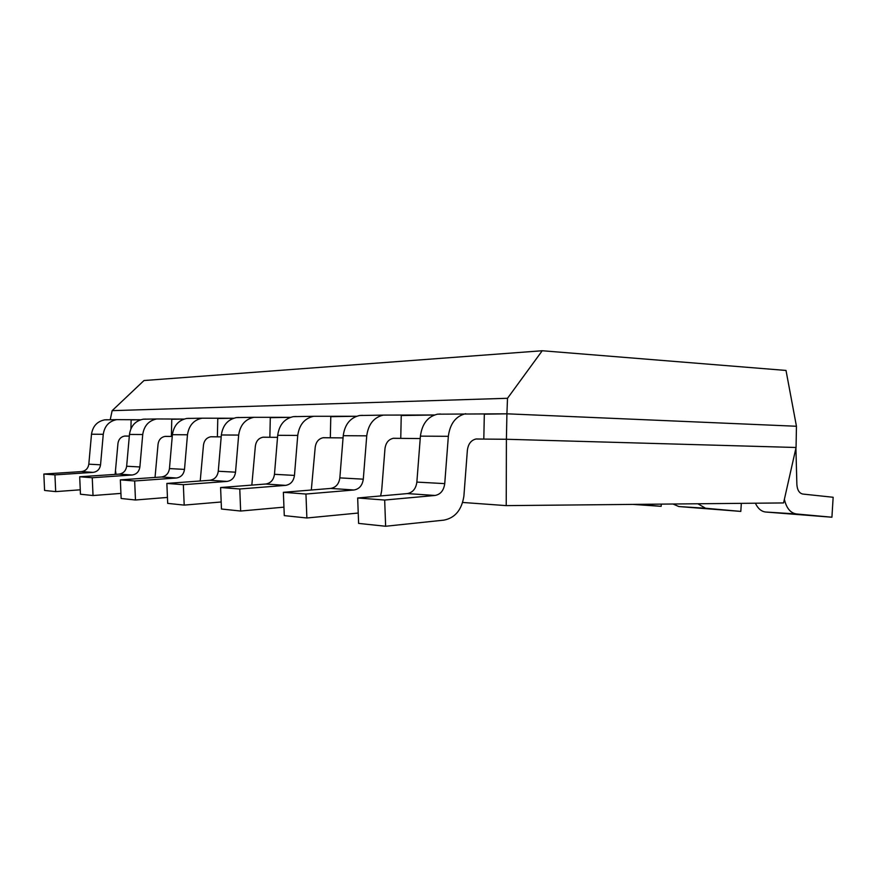 <?xml version="1.0" encoding="UTF-8"?>
<svg xmlns="http://www.w3.org/2000/svg" width="877" height="877" viewBox="0 0 877 877"><rect width="100%" height="100%" fill="white"/><g stroke="black" fill="none" stroke-linecap="round" stroke-linejoin="round"><path stroke-width="1.32" d="M475.86 439.015L483.808 439.081L484.323 414.174L506.917 413.812L506.402 439.267L475.86 439.015L506.402 439.267L796.064 447.489L783.567 502.938L506.226 505.623L506.402 439.267L796.064 447.489L796.448 426.255L506.917 413.812L507.509 398.29L112.146 410.655L144.003 380.53L542.227 350.745L507.509 398.29M116.082 474.325L115.523 470.916M462.639 502.455L506.226 505.623M124.556 436.066L129.314 436.099L124.819 436.033C120.916 436.746 118.625 439.202 117.967 443.378L115.128 474.38M164.931 436.406L172.243 436.461L164.931 436.406L171.377 436.45L171.771 419.261L184.104 419.063L156.665 418.965C148.717 420.631 144.069 425.816 142.732 434.521L139.881 466.959C139.125 471.651 136.549 474.336 132.131 475.005L92.249 477.735L93.028 495.538L80.454 494.222L79.697 476.77L119.009 474.128C123.361 473.459 125.904 470.828 126.65 466.235L129.467 434.444C130.783 425.915 135.365 420.828 143.203 419.195L145.659 419.074M210.644 436.79L221.19 436.878L210.644 436.79L217.375 436.845L217.781 418.515L233.589 418.252L202.028 418.197C193.729 419.973 188.884 425.498 187.481 434.784L184.499 469.392C183.71 474.402 181.013 477.274 176.398 477.998L134.663 480.969L135.475 500L121.147 498.487L120.346 479.872L161.467 476.989C166.016 476.277 168.68 473.47 169.458 468.581L172.396 434.696C173.778 425.608 178.557 420.193 186.746 418.45L189.3 418.318M262.848 437.228L277.527 437.349L262.848 437.228L269.864 437.283L270.291 417.66L290.484 417.331L253.859 417.309C245.187 419.206 240.123 425.137 238.665 435.08L235.529 472.188C234.707 477.548 231.879 480.629 227.055 481.418L183.348 484.685L184.192 505.108L167.693 503.376L166.86 483.424L209.921 480.267C214.679 479.489 217.463 476.485 218.274 471.245L221.355 434.981C222.791 425.257 227.79 419.469 236.341 417.605L239.004 417.463M323.01 437.733L343.06 437.897L323.01 437.733L330.333 437.787L330.782 416.674L356.61 416.257L313.637 416.29C304.582 418.329 299.276 424.709 297.742 435.43L294.464 475.411C293.598 481.188 290.649 484.51 285.595 485.376L239.772 488.982L240.649 511.039L221.464 509.022L220.598 487.524L265.731 484.027C270.708 483.194 273.613 479.949 274.468 474.314L277.702 435.31C279.204 424.852 284.433 418.625 293.356 416.641L296.152 416.487M393.126 438.314L420.226 438.544L393.126 438.314L400.756 438.379L401.238 415.534L434.389 414.996L383.348 415.106C373.887 417.299 368.351 424.216 366.739 435.836L363.297 479.171C362.387 485.441 359.296 489.048 354.012 489.991L305.952 494.036L306.873 517.989L284.28 515.621L283.37 492.315L330.695 488.423C335.902 487.502 338.95 483.994 339.848 477.888L343.236 435.694C344.814 424.38 350.274 417.649 359.603 415.501L362.519 415.347M130.914 428.765L131.122 419.919L140.682 419.765L116.63 419.644C109 421.223 104.549 426.101 103.267 434.29L100.548 464.81C99.825 469.217 97.347 471.738 93.115 472.374L54.944 474.885L55.689 491.613L44.584 490.451L43.85 474.04L81.484 471.585C85.661 470.971 88.106 468.493 88.818 464.174L91.504 434.214C92.765 426.189 97.161 421.398 104.692 419.853L107.038 419.732M110.217 419.754L112.146 410.655M357.673 497.983L384.674 500.043L385.628 526.255L358.616 523.416L357.673 497.983L407.29 493.587C412.738 492.578 415.928 488.741 416.86 482.098L420.412 436.143C422.078 423.832 427.779 416.509 437.513 414.174L506.917 413.812L796.448 426.255L786.011 370.445L542.227 350.745M43.85 474.04L54.944 474.885M55.689 491.613L80.267 489.815M79.697 476.77L92.249 477.735M155.032 477.439L158.057 444.179C158.748 439.728 161.127 437.13 165.205 436.362L171.377 436.45M93.028 495.538L120.927 493.4M120.346 479.872L134.663 480.969M200.219 480.98L203.475 445.077C204.198 440.342 206.687 437.568 210.929 436.746L217.375 436.845M135.475 500L167.452 497.434M166.86 483.424L183.348 484.685M251.831 485.102L255.36 446.108C256.117 441.032 258.715 438.062 263.144 437.185L269.864 437.283M184.192 505.108L221.179 501.984M220.598 487.524L239.772 488.982M311.313 490.013L315.205 447.292C315.994 441.833 318.702 438.632 323.328 437.689L330.333 437.787M240.649 511.039L283.951 507.147M283.37 492.315L305.952 494.036M380.618 495.954L381.67 490.627L384.97 448.684C385.792 442.764 388.621 439.289 393.455 438.27L400.756 438.379M306.873 517.989L358.233 513.034M437.513 414.174L440.55 414.01M465.687 413.692C455.81 416.093 450.033 423.624 448.344 436.308L444.738 483.622C443.784 490.462 440.55 494.409 435.036 495.461L384.674 500.043M385.628 526.255L443.981 520.127C455.13 517.879 461.762 509.866 463.9 496.064L467.364 450.318C468.219 443.861 471.168 440.079 476.2 438.96L483.808 439.081M784.389 499.298C786.406 508.079 790.385 512.968 796.338 513.955L831.922 517.222L833.15 497.27L802.773 494.047C799.276 493.247 797.303 490.079 796.875 484.564L795.91 448.169M796.338 513.955L765.588 512.015L831.922 517.222M765.588 512.015C761.291 511.477 757.892 508.539 755.393 503.212M697.851 503.771L705.525 508.232L740.802 511.412L741.328 503.343M705.525 508.232L678.82 506.544L740.802 511.412M678.82 506.544L672.999 504.012M638.807 504.341L661.148 506.325L661.291 504.122M632.799 504.396L661.148 506.325M81.484 471.585L93.115 472.374M88.818 464.174L100.548 464.81M91.504 434.214L103.267 434.29M119.009 474.128L132.131 475.005M126.65 466.235L139.881 466.959M129.467 434.444L142.732 434.521M161.467 476.989L176.398 477.998M169.458 468.581L184.499 469.392M172.396 434.696L187.481 434.784M209.921 480.267L227.055 481.418M218.274 471.245L235.529 472.188M221.355 434.981L238.665 435.08M265.731 484.027L285.595 485.376M274.468 474.314L294.464 475.411M277.702 435.31L297.742 435.43M330.695 488.423L354.012 489.991M339.848 477.888L363.297 479.171M343.236 435.694L366.739 435.836M407.29 493.587L435.036 495.461M416.86 482.098L444.738 483.622M420.412 436.143L448.344 436.308M104.692 419.853L116.63 419.644M143.203 419.195L156.665 418.965M186.746 418.45L202.028 418.197M236.341 417.605L253.859 417.309M293.356 416.641L313.637 416.29M359.603 415.501L383.348 415.106"/></g></svg>
